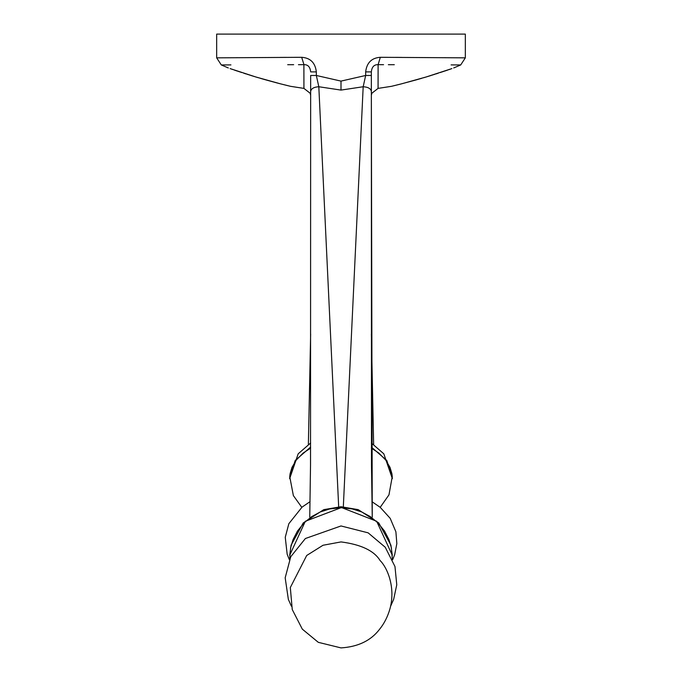 <?xml version="1.0" encoding="UTF-8"?>
<svg xmlns="http://www.w3.org/2000/svg" width="682" height="682" viewBox="0 0 682 682"><rect width="100%" height="100%" fill="white"/><g stroke="black" fill="none" stroke-linecap="round" stroke-linejoin="round"><path stroke-width="1.02" d="M310.642 334.078L308.366 444.451L310.642 334.069M303.984 64.671L301.674 57.305C310.37 57.893 315.255 62.753 316.337 71.9L310.651 71.891C310.157 66.93 307.906 64.517 303.891 64.671L303.933 88.396L310.148 93.238L303.933 88.396L290.464 86.307L280.276 83.784L255.844 76.981L230.124 68.601M310.651 95.327L310.148 93.238M310.532 464.306L310.651 91.448C311.171 88.609 313.891 87.049 318.818 86.742L316.337 75.48L310.651 75.48L310.523 465.269L309.747 517.118M310.651 75.48L310.651 91.448M338.673 506.777L318.818 86.742L341 90.092L341 81.107L316.337 75.48L316.337 71.9M303.891 64.671L298.435 64.688M293.652 64.696L287.693 64.713M230.925 64.909L221.292 64.943L216.671 57.842L301.674 57.305M296.985 57.331L295.263 57.331M286.755 57.373L280.379 57.407M238.163 57.68L236.049 57.689M260.26 78.294L265.639 79.837M266.142 79.982L278.043 83.213M278.742 83.392L280.848 83.929M280.89 83.946L288.273 85.779M231.283 69.001L232.707 69.496M234.207 70.016L237.515 71.141M238.206 71.371L238.853 71.584M239.561 71.823L240.252 72.053M240.993 72.292L241.709 72.531M243.721 73.187L246.219 73.988M247.216 74.312L248.026 74.568M248.887 74.841L249.723 75.097M250.592 75.37L254.25 76.495M254.88 76.691L255.494 76.87M255.699 76.938L258.504 77.774M451.075 64.909L460.708 64.943L465.329 57.842L465.329 34.1L216.671 34.1L216.671 57.842M343.327 506.777L363.182 86.742L365.663 75.48L341 81.107M310.617 448.125L303.2 453.027L296.338 459.975L291.964 467.426L290.08 473.794L289.731 476.556L293.362 495.584L301.794 507.331M392.346 559.112L391.349 547.672L388.953 539.65L384.529 531.056L377.828 522.787L370.275 516.589L361.639 511.918L352.236 508.925L341 507.723L329.764 508.925L320.361 511.918L311.725 516.589L304.172 522.787L297.471 531.056L293.047 539.65L290.651 547.672L289.654 559.112M371.358 334.078L373.634 444.451L371.358 334.069M371.383 448.125L378.8 453.027L385.662 459.975L390.036 467.426L391.92 473.794L392.269 476.556L388.97 494.859L380.206 507.331M465.329 57.842L380.326 57.305C371.63 57.893 366.745 62.753 365.663 71.9L371.349 71.891L371.477 465.269L372.253 517.118L371.349 91.448C370.829 88.609 368.11 87.049 363.182 86.742L341 90.092M365.663 71.9L365.663 75.48L371.349 75.48L371.349 71.9C371.843 66.93 374.094 64.517 378.109 64.671L378.067 88.396L371.852 93.238L378.067 88.396L391.536 86.307L401.724 83.784L426.156 76.981L451.885 68.592M371.349 95.327L371.852 93.238M385.015 57.331L386.737 57.331M395.245 57.373L401.621 57.407M443.837 57.68L445.951 57.689M421.74 78.294L416.011 79.939M415.858 79.982L401.152 83.929M401.11 83.946L393.727 85.779M450.717 69.001L448.637 69.726M447.801 70.016L444.485 71.141M443.794 71.371L443.147 71.584M442.439 71.823L441.748 72.053M441.007 72.292L440.291 72.531M438.279 73.187L435.781 73.988M434.784 74.312L433.974 74.568M433.113 74.841L432.277 75.097M431.408 75.37L427.75 76.495M427.12 76.691L426.506 76.87M426.301 76.938L423.496 77.774M378.016 64.671L383.565 64.688M388.348 64.696L394.307 64.713M378.109 64.671L380.326 57.305M341 507.723L305.331 521.278L289.688 555.276M392.312 555.276L376.669 521.278L341 507.331L341 506.726L323.78 509.642L303.226 522.949L291.103 545.14L289.688 555.336M310.617 447.077L295.195 460.495L289.654 477.912M371.383 447.077L386.805 460.495L392.346 477.912M228.325 67.961L221.292 64.943M310.071 501.645L302.092 507.093L288.836 523.708L285.255 537.271L287.165 554.244L289.381 559.734M341 647.9L318.298 642.333L302.322 629.154L292.254 609.555L290.319 587.534L306.704 555.48L323.021 545.259L341 541.917C361.102 544.517 374.137 550.741 380.13 560.595C386.975 567.236 395.824 586.861 390.027 608.583C387.708 616.707 384.179 623.672 379.414 629.477C370.803 640.688 357.999 646.826 341 647.9M291.35 606.153L288.341 599.35L285.178 577.824L290.762 556.725L305.383 538.516L341 525.958L368.135 532.838L385.236 547.245L394.972 566.52L396.771 584.798L393.659 599.35L390.65 606.145M289.654 478.662L298.196 453.803L310.634 442.993M371.366 442.993L383.804 453.803L392.346 478.662M392.312 555.336L390.897 545.14L378.774 522.949L358.221 509.642L341 506.726M453.675 67.961L460.708 64.943M371.349 75.48L371.349 91.448M392.619 559.734L394.648 554.798L396.839 543.588L395.892 531.798L390.189 518.337L380.266 507.382L371.929 501.645"/></g></svg>
